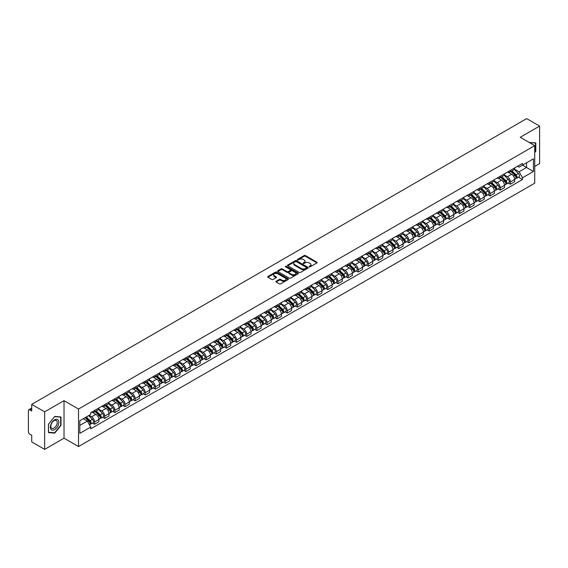 <?xml version="1.0" encoding="UTF-8"?>
<svg xmlns="http://www.w3.org/2000/svg" width="568" height="568" viewBox="0 0 568 568"><rect width="100%" height="100%" fill="white"/><g stroke="black" fill="none" stroke-linecap="round" stroke-linejoin="round"><path stroke-width="0.85" d="M309.24 266.839A0.632 0.362 0 0 0 310.135 266.839L316.916 262.927A0.902 0.518 0 0 0 317.178 262.558A0.902 0.518 0 0 0 316.916 262.189L305.428 255.557A0.902 0.518 0 0 0 304.15 255.557L297.369 259.469A0.632 0.362 0 0 0 298.264 259.988L299.144 259.484A2.89 1.668 0 0 1 303.227 259.484L304.185 260.037A2.89 1.668 0 0 1 305.03 261.216A2.89 1.668 0 0 1 304.185 262.395L303.305 262.899A0.632 0.362 0 0 0 304.2 263.417L305.08 262.906A2.89 1.668 0 0 1 309.162 262.906L310.121 263.46A2.89 1.668 0 0 1 310.966 264.638A2.89 1.668 0 0 1 310.121 265.817L309.24 266.328A0.632 0.362 0 0 0 309.24 266.839L309.24 266.328M276.14 281.274A0.902 0.518 0 0 0 275.878 281.643A0.902 0.518 0 0 0 276.14 282.012L279.364 283.872A0.902 0.518 0 0 0 280.642 283.872L288.168 279.52A0.902 0.518 0 0 0 288.43 279.151A0.902 0.518 0 0 0 288.168 278.789L276.68 272.157A0.902 0.518 0 0 0 275.409 272.157L267.876 276.502A0.902 0.518 0 0 0 267.613 276.872A0.902 0.518 0 0 0 267.876 277.241L271.767 279.484A0.902 0.518 0 0 0 273.045 279.484L276.268 277.624A0.902 0.518 0 0 0 276.531 277.255A0.902 0.518 0 0 0 276.268 276.886L274.337 275.771A2.414 1.392 0 0 1 273.634 274.791A2.414 1.392 0 0 1 275.118 273.499A2.414 1.392 0 0 1 277.752 273.804L285.313 278.171A2.414 1.392 0 0 1 286.016 279.151A2.414 1.392 0 0 1 284.532 280.443A2.414 1.392 0 0 1 281.898 280.138L280.642 279.413A0.902 0.518 0 0 0 279.364 279.413L276.14 281.274L276.14 282.012L279.364 280.159L279.364 279.413M78.519 409.031L64.021 400.66L44.652 411.85L31.716 404.38L526.664 118.62L539.6 126.089L520.231 137.271L534.722 145.642L78.519 409.031L78.519 446.562L534.722 183.173L534.722 145.642M299.208 272.413A0.902 0.518 0 0 0 300.486 272.413L308.012 268.068A0.902 0.518 0 0 0 308.275 267.698A0.902 0.518 0 0 0 308.012 267.329L296.524 260.698A0.902 0.518 0 0 0 295.253 260.698L287.72 265.043A0.902 0.518 0 0 0 287.458 265.412A0.902 0.518 0 0 0 287.72 265.781L299.208 272.413M285.775 266.974A0.632 0.362 0 0 1 286.414 267.066L298.079 273.797L290.56 278.142A0.902 0.518 0 0 1 289.282 278.142L277.802 271.511L277.802 270.773A0.902 0.518 0 0 0 277.532 271.142A0.902 0.518 0 0 0 277.802 271.511M277.802 270.773L281.025 268.912A0.902 0.518 0 0 1 282.296 268.912L286.954 271.603A0.902 0.518 0 0 0 288.232 271.603L290.369 270.368A0.902 0.518 0 0 0 290.631 269.999A0.902 0.518 0 0 0 290.369 269.63L285.519 266.832A0.632 0.362 0 0 1 286.414 266.314L298.094 273.059A0.902 0.518 0 0 1 298.356 273.428A0.902 0.518 0 0 1 298.094 273.797L298.094 273.059M44.652 411.85L44.652 449.38L31.716 441.911L31.716 435.265L29.699 434.101A1.839 1.065 -120 0 1 28.4 431.85L28.4 410.607A1.839 1.065 -120 0 1 28.783 409.769L31.716 408.072M534.722 166.438L539.6 163.619L539.6 126.089M44.652 449.38L64.021 438.191L78.519 446.562M31.716 404.38L31.716 411.019L29.699 409.855A1.839 1.065 -120 0 0 28.783 409.769M510.348 170.414A4.232 2.442 60 0 1 509.475 172.31L513.763 169.839A4.232 2.442 -120 0 0 514.636 167.936M504.256 174.965L507.359 176.754A4.232 2.442 60 0 1 510.348 181.938L514.636 179.46A4.232 2.442 -120 0 0 511.647 174.277L508.58 172.509M514.636 179.46L514.636 181.746L510.348 184.224L508.289 183.038M509.475 172.31A4.232 2.442 60 0 1 507.387 172.125M510.348 181.938L510.348 184.224M500.209 176.272A4.232 2.442 60 0 1 499.329 178.167L503.624 175.689A4.232 2.442 -120 0 0 504.498 173.794M498.15 188.895L500.209 190.081L504.498 187.603L504.498 185.317A4.232 2.442 -120 0 0 501.508 180.134L498.434 178.359M499.329 178.167A4.232 2.442 60 0 1 497.248 177.976M494.117 180.823L497.22 182.612A4.232 2.442 60 0 1 500.209 187.788L500.209 190.081M490.063 182.122A4.232 2.442 60 0 1 489.19 184.025L493.478 181.547A4.232 2.442 -120 0 0 494.359 179.644M488.011 194.746L490.063 195.939L494.359 193.461L494.359 191.167A4.232 2.442 -120 0 0 491.37 185.992L488.295 184.217M489.19 184.025A4.232 2.442 60 0 1 487.11 183.833M483.979 186.68L487.074 188.469A4.232 2.442 60 0 1 490.063 193.645L490.063 195.939M479.925 187.98A4.232 2.442 60 0 1 479.051 189.875L483.34 187.397A4.232 2.442 -120 0 0 484.213 185.502M477.865 200.603L479.925 201.789L484.213 199.311L484.213 197.025A4.232 2.442 -120 0 0 481.224 191.842L478.157 190.074M479.051 189.875A4.232 2.442 60 0 1 476.971 189.684M473.84 192.531L476.935 194.32A4.232 2.442 60 0 1 479.925 199.503L479.925 201.789M469.786 193.83A4.232 2.442 60 0 1 468.905 195.733L473.201 193.255A4.232 2.442 -120 0 0 474.074 191.359M467.727 206.454L469.786 207.647L474.074 205.169L474.074 202.875A4.232 2.442 -120 0 0 471.085 197.699L468.011 195.924M468.905 195.733A4.232 2.442 60 0 1 466.825 195.541M463.694 198.388L466.797 200.177A4.232 2.442 60 0 1 469.786 205.353L469.786 207.647M459.647 199.688A4.232 2.442 60 0 1 458.766 201.583L463.055 199.112A4.232 2.442 -120 0 0 463.935 197.21M457.588 212.311L459.647 213.497L463.935 211.019L463.935 208.733A4.232 2.442 -120 0 0 460.946 203.557L457.872 201.782M458.766 201.583A4.232 2.442 60 0 1 456.686 201.399M453.555 204.239L456.651 206.028A4.232 2.442 60 0 1 459.647 211.211L459.647 213.497M449.501 205.545A4.232 2.442 60 0 1 448.628 207.441L452.916 204.963A4.232 2.442 -120 0 0 453.796 203.067M447.449 218.169L449.501 219.354L453.796 216.877L453.796 214.59A4.232 2.442 -120 0 0 450.8 209.407L447.733 207.632M448.628 207.441A4.232 2.442 60 0 1 446.547 207.249M443.416 210.096L446.512 211.885A4.232 2.442 60 0 1 449.501 217.061L449.501 219.354M439.362 211.395A4.232 2.442 60 0 1 438.489 213.298L442.777 210.82A4.232 2.442 -120 0 0 443.651 208.917M437.303 224.019L439.362 225.212L443.651 222.734L443.651 220.441A4.232 2.442 -120 0 0 440.661 215.265L437.594 213.49M438.489 213.298A4.232 2.442 60 0 1 436.401 213.106M433.27 215.954L436.373 217.743A4.232 2.442 60 0 1 439.362 222.919L439.362 225.212M429.223 217.253A4.232 2.442 60 0 1 428.343 219.149L432.639 216.671A4.232 2.442 -120 0 0 433.512 214.775M427.164 229.877L429.223 231.062L433.512 228.584L433.512 226.298A4.232 2.442 -120 0 0 430.523 221.115L427.448 219.347M428.343 219.149A4.232 2.442 60 0 1 426.263 218.957M423.132 221.804L426.234 223.593A4.232 2.442 60 0 1 429.223 228.776L429.223 231.062M419.077 223.11A4.232 2.442 60 0 1 418.204 225.006L422.493 222.528A4.232 2.442 -120 0 0 423.373 220.632M417.026 235.734L419.077 236.92L423.373 234.442L423.373 232.149A4.232 2.442 -120 0 0 420.384 226.973L417.31 225.198M418.204 225.006A4.232 2.442 60 0 1 416.124 224.814M412.993 227.661L416.088 229.451A4.232 2.442 60 0 1 419.077 234.627L419.077 236.92M408.939 228.961A4.232 2.442 60 0 1 408.065 230.856L412.354 228.386A4.232 2.442 -120 0 0 413.227 226.483M406.88 241.585L408.939 242.77L413.227 240.299L413.227 238.006A4.232 2.442 -120 0 0 410.238 232.83L407.171 231.055M408.065 230.856A4.232 2.442 60 0 1 405.985 230.672M402.854 233.512L405.95 235.301A4.232 2.442 60 0 1 408.939 240.484L408.939 242.77M398.8 234.818A4.232 2.442 60 0 1 397.927 236.714L402.215 234.236A4.232 2.442 -120 0 0 403.088 232.34M396.741 247.442L398.8 248.628L403.088 246.15L403.088 243.864A4.232 2.442 -120 0 0 400.099 238.681L397.025 236.906M397.927 236.714A4.232 2.442 60 0 1 395.839 236.522M392.708 239.369L395.811 241.159A4.232 2.442 60 0 1 398.8 246.342L398.8 248.628M388.661 240.669A4.232 2.442 60 0 1 387.781 242.571L392.076 240.094A4.232 2.442 -120 0 0 392.95 238.191M386.602 253.292L388.661 254.485L392.95 252.007L392.95 249.714A4.232 2.442 -120 0 0 389.96 244.538L386.886 242.763M387.781 242.571A4.232 2.442 60 0 1 385.7 242.38M382.569 245.227L385.665 247.016A4.232 2.442 60 0 1 388.661 252.192L388.661 254.485M378.515 246.526A4.232 2.442 60 0 1 377.642 248.422L381.93 245.944A4.232 2.442 -120 0 0 382.811 244.048M376.463 259.15L378.515 260.336L382.811 257.858L382.811 255.572A4.232 2.442 -120 0 0 379.815 250.389L376.747 248.621M377.642 248.422A4.232 2.442 60 0 1 375.562 248.23M372.43 251.077L375.526 252.866A4.232 2.442 60 0 1 378.515 258.049L378.515 260.336M368.376 252.384A4.232 2.442 60 0 1 367.503 254.279L371.791 251.801A4.232 2.442 -120 0 0 372.665 249.906M366.317 265.007L368.376 266.193L372.665 263.715L372.665 261.429A4.232 2.442 -120 0 0 369.676 256.246L366.608 254.471M367.503 254.279A4.232 2.442 60 0 1 365.416 254.088M362.285 256.935L365.387 258.724A4.232 2.442 60 0 1 368.376 263.9L368.376 266.193M358.238 258.234A4.232 2.442 60 0 1 357.357 260.137L361.653 257.659A4.232 2.442 -120 0 0 362.526 255.756M356.179 270.858L358.238 272.044L362.526 269.573L362.526 267.279A4.232 2.442 -120 0 0 359.537 262.104L356.463 260.329M357.357 260.137A4.232 2.442 60 0 1 355.277 259.945M352.146 262.792L355.248 264.581A4.232 2.442 60 0 1 358.238 269.757L358.238 272.044M348.092 264.092A4.232 2.442 60 0 1 347.218 265.987L351.507 263.509A4.232 2.442 -120 0 0 352.387 261.614M346.04 276.715L348.092 277.901L352.387 275.423L352.387 273.137A4.232 2.442 -120 0 0 349.398 267.954L346.324 266.186M347.218 265.987A4.232 2.442 60 0 1 345.138 265.796M342.007 268.643L345.103 270.432A4.232 2.442 60 0 1 348.092 275.615L348.092 277.901M337.953 269.942A4.232 2.442 60 0 1 337.08 271.845L341.368 269.367A4.232 2.442 -120 0 0 342.241 267.471M335.894 282.566L337.953 283.759L342.241 281.281L342.241 278.987A4.232 2.442 -120 0 0 339.252 273.811L336.185 272.036M337.08 271.845A4.232 2.442 60 0 1 334.999 271.653M331.868 274.5L334.964 276.289A4.232 2.442 60 0 1 337.953 281.465L337.953 283.759M327.814 275.799A4.232 2.442 60 0 1 326.941 277.695L331.229 275.224A4.232 2.442 -120 0 0 332.102 273.322M325.755 288.423L327.814 289.609L332.102 287.131L332.102 284.845A4.232 2.442 -120 0 0 329.113 279.662L326.046 277.894M326.941 277.695A4.232 2.442 60 0 1 324.853 277.511M321.722 280.351L324.825 282.14A4.232 2.442 60 0 1 327.814 287.323L327.814 289.609M317.675 281.657A4.232 2.442 60 0 1 316.795 283.553L321.09 281.075A4.232 2.442 -120 0 0 321.964 279.179M315.616 294.281L317.675 295.466L321.964 292.989L321.964 290.702A4.232 2.442 -120 0 0 318.975 285.519L315.9 283.744M316.795 283.553A4.232 2.442 60 0 1 314.715 283.361M311.584 286.208L314.679 287.997A4.232 2.442 60 0 1 317.675 293.173L317.675 295.466M307.529 287.507A4.232 2.442 60 0 1 306.656 289.41L310.944 286.932A4.232 2.442 -120 0 0 311.825 285.029M305.477 300.131L307.529 301.317L311.825 298.846L311.825 296.553A4.232 2.442 -120 0 0 308.829 291.377L305.761 289.602M306.656 289.41A4.232 2.442 60 0 1 304.576 289.219M301.445 292.066L304.54 293.855A4.232 2.442 60 0 1 307.529 299.031L307.529 301.317M297.391 293.365A4.232 2.442 60 0 1 296.517 295.261L300.806 292.783A4.232 2.442 -120 0 0 301.679 290.887M295.332 305.989L297.391 307.174L301.679 304.696L301.679 302.41A4.232 2.442 -120 0 0 298.69 297.227L295.623 295.459M296.517 295.261A4.232 2.442 60 0 1 294.43 295.069M291.299 297.916L294.401 299.705A4.232 2.442 60 0 1 297.391 304.888L297.391 307.174M287.252 299.215A4.232 2.442 60 0 1 286.371 301.118L290.667 298.64A4.232 2.442 -120 0 0 291.54 296.744M285.193 311.839L287.252 313.032L291.54 310.554L291.54 308.261A4.232 2.442 -120 0 0 288.551 303.085L285.477 301.31M286.371 301.118A4.232 2.442 60 0 1 284.291 300.926M281.16 303.774L284.263 305.563A4.232 2.442 60 0 1 287.252 310.739L287.252 313.032M277.106 305.073A4.232 2.442 60 0 1 276.233 306.969L280.521 304.498A4.232 2.442 -120 0 0 281.401 302.595M275.054 317.697L277.113 318.882L281.401 316.404L281.401 314.118A4.232 2.442 -120 0 0 278.412 308.942L275.338 307.167M276.233 306.969A4.232 2.442 60 0 1 274.152 306.784M271.021 309.624L274.117 311.413A4.232 2.442 60 0 1 277.113 316.596L277.113 318.882M266.967 310.93A4.232 2.442 60 0 1 266.094 312.826L270.382 310.348A4.232 2.442 -120 0 0 271.255 308.452M264.908 323.554L266.967 324.74L271.255 322.262L271.255 319.976A4.232 2.442 -120 0 0 268.266 314.793L265.199 313.018M266.094 312.826A4.232 2.442 60 0 1 264.014 312.634M260.882 315.481L263.978 317.271A4.232 2.442 60 0 1 266.967 322.446L266.967 324.74M256.828 316.781A4.232 2.442 60 0 1 255.955 318.683L260.243 316.206A4.232 2.442 -120 0 0 261.117 314.303M254.769 329.404L256.828 330.597L261.117 328.119L261.117 325.826A4.232 2.442 -120 0 0 258.128 320.65L255.06 318.875M255.955 318.683A4.232 2.442 60 0 1 253.868 318.492M250.736 321.339L253.839 323.128A4.232 2.442 60 0 1 256.828 328.304L256.828 330.597M246.689 322.638A4.232 2.442 60 0 1 245.809 324.534L250.105 322.056A4.232 2.442 -120 0 0 250.978 320.16M244.63 335.262L246.689 336.448L250.978 333.97L250.978 331.684A4.232 2.442 -120 0 0 247.989 326.501L244.914 324.733M245.809 324.534A4.232 2.442 60 0 1 243.729 324.342M240.598 327.189L243.693 328.978A4.232 2.442 60 0 1 246.689 334.161L246.689 336.448M236.544 328.496A4.232 2.442 60 0 1 235.67 330.391L239.959 327.913A4.232 2.442 -120 0 0 240.839 326.018M234.492 341.112L236.544 342.305L240.839 339.827L240.839 337.534A4.232 2.442 -120 0 0 237.843 332.358L234.776 330.583M235.67 330.391A4.232 2.442 60 0 1 233.59 330.2M230.459 333.047L233.554 334.836A4.232 2.442 60 0 1 236.544 340.012L236.544 342.305M226.405 334.346A4.232 2.442 60 0 1 225.531 336.242L229.82 333.771A4.232 2.442 -120 0 0 230.693 331.868M224.346 346.97L226.405 348.156L230.693 345.678L230.693 343.391A4.232 2.442 -120 0 0 227.704 338.216L224.637 336.441M225.531 336.242A4.232 2.442 60 0 1 223.451 336.057M220.32 338.897L223.416 340.686A4.232 2.442 60 0 1 226.405 345.869L226.405 348.156M216.266 340.204A4.232 2.442 60 0 1 215.386 342.099L219.681 339.621A4.232 2.442 -120 0 0 220.554 337.726M214.207 352.827L216.266 354.013L220.554 351.535L220.554 349.249A4.232 2.442 -120 0 0 217.565 344.066L214.491 342.291M215.386 342.099A4.232 2.442 60 0 1 213.305 341.908M210.174 344.755L213.277 346.544A4.232 2.442 60 0 1 216.266 351.727L216.266 354.013M206.127 346.054A4.232 2.442 60 0 1 205.247 347.957L209.535 345.479A4.232 2.442 -120 0 0 210.416 343.576M204.068 358.678L206.127 359.871L210.416 357.393L210.416 355.099A4.232 2.442 -120 0 0 207.426 349.923L204.352 348.149M205.247 347.957A4.232 2.442 60 0 1 203.166 347.765M200.035 350.612L203.131 352.401A4.232 2.442 60 0 1 206.127 357.577L206.127 359.871M195.981 351.911A4.232 2.442 60 0 1 195.108 353.807L199.396 351.329A4.232 2.442 -120 0 0 200.277 349.434M193.929 364.535L195.981 365.721L200.277 363.243L200.277 360.957A4.232 2.442 -120 0 0 197.281 355.774L194.213 354.006M195.108 353.807A4.232 2.442 60 0 1 193.028 353.615M189.897 356.463L192.992 358.252A4.232 2.442 60 0 1 195.981 363.435L195.981 365.721M185.843 357.769A4.232 2.442 60 0 1 184.969 359.665L189.258 357.187A4.232 2.442 -120 0 0 190.131 355.291M183.784 370.393L185.843 371.579L190.131 369.101L190.131 366.807A4.232 2.442 -120 0 0 187.142 361.631L184.075 359.856M184.969 359.665A4.232 2.442 60 0 1 182.882 359.473M179.751 362.32L182.853 364.109A4.232 2.442 60 0 1 185.843 369.285L185.843 371.579M175.704 363.619A4.232 2.442 60 0 1 174.823 365.522L179.119 363.044A4.232 2.442 -120 0 0 179.992 361.141M173.645 376.243L175.704 377.429L179.992 374.958L179.992 372.665A4.232 2.442 -120 0 0 177.003 367.489L173.929 365.714M174.823 365.522A4.232 2.442 60 0 1 172.743 365.33M169.612 368.178L172.715 369.967A4.232 2.442 60 0 1 175.704 375.143L175.704 377.429M165.558 369.477A4.232 2.442 60 0 1 164.684 371.373L168.973 368.895A4.232 2.442 -120 0 0 169.853 366.999M163.506 382.101L165.558 383.286L169.853 380.808L169.853 378.522A4.232 2.442 -120 0 0 166.864 373.339L163.79 371.571M164.684 371.373A4.232 2.442 60 0 1 162.604 371.181M159.473 374.028L162.569 375.817A4.232 2.442 60 0 1 165.558 381L165.558 383.286M155.419 375.327A4.232 2.442 60 0 1 154.546 377.23L158.834 374.752A4.232 2.442 -120 0 0 159.707 372.856M153.36 387.951L155.419 389.144L159.707 386.666L159.707 384.373A4.232 2.442 -120 0 0 156.718 379.197L153.651 377.422M154.546 377.23A4.232 2.442 60 0 1 152.465 377.038M149.334 379.885L152.43 381.675A4.232 2.442 60 0 1 155.419 386.851L155.419 389.144M145.28 381.185A4.232 2.442 60 0 1 144.4 383.08L148.695 380.603A4.232 2.442 -120 0 0 149.569 378.707M143.221 393.809L145.28 394.994L149.569 392.516L149.569 390.23A4.232 2.442 -120 0 0 146.579 385.047L143.505 383.279M144.4 383.08A4.232 2.442 60 0 1 142.319 382.889M139.188 385.736L142.291 387.525A4.232 2.442 60 0 1 145.28 392.708L145.28 394.994M135.141 387.042A4.232 2.442 60 0 1 134.261 388.938L138.549 386.46A4.232 2.442 -120 0 0 139.43 384.564M133.082 399.666L135.141 400.852L139.43 398.374L139.43 396.088A4.232 2.442 -120 0 0 136.441 390.905L133.366 389.13M134.261 388.938A4.232 2.442 60 0 1 132.181 388.746M129.05 391.593L132.145 393.383A4.232 2.442 60 0 1 135.141 398.558L135.141 400.852M124.996 392.893A4.232 2.442 60 0 1 124.122 394.795L128.411 392.318A4.232 2.442 -120 0 0 129.291 390.415M122.944 405.516L124.996 406.702L129.291 404.231L129.291 401.938A4.232 2.442 -120 0 0 126.295 396.762L123.228 394.987M124.122 394.795A4.232 2.442 60 0 1 122.042 394.604M118.911 397.451L122.006 399.24A4.232 2.442 60 0 1 124.996 404.416L124.996 406.702M114.857 398.75A4.232 2.442 60 0 1 113.983 400.646L118.272 398.168A4.232 2.442 -120 0 0 119.145 396.272M112.798 411.374L114.857 412.56L119.145 410.082L119.145 407.796A4.232 2.442 -120 0 0 116.156 402.613L113.089 400.845M113.983 400.646A4.232 2.442 60 0 1 111.896 400.454M108.765 403.301L111.868 405.09A4.232 2.442 60 0 1 114.857 410.274L114.857 412.56M104.718 404.601A4.232 2.442 60 0 1 103.837 406.503L108.133 404.025A4.232 2.442 -120 0 0 109.006 402.13M102.659 417.224L104.718 418.417L109.006 415.939L109.006 413.646A4.232 2.442 -120 0 0 106.017 408.47L102.943 406.695M103.837 406.503A4.232 2.442 60 0 1 101.757 406.312M98.626 409.159L101.729 410.948A4.232 2.442 60 0 1 104.718 416.124L104.718 418.417M94.572 410.458A4.232 2.442 60 0 1 93.699 412.354L97.987 409.883A4.232 2.442 -120 0 0 98.867 407.98M92.52 423.082L94.572 424.268L98.867 421.79L98.867 419.503A4.232 2.442 -120 0 0 95.878 414.328L92.804 412.553M93.699 412.354A4.232 2.442 60 0 1 91.618 412.169M89.112 415.378L91.583 416.798A4.232 2.442 60 0 1 94.572 421.981L94.572 424.268M517.533 166.268L519.06 167.148L533.423 158.855L526.536 162.831L526.536 167.489L519.06 171.806L514.402 169.115M79.818 425.396L87.294 421.08L90.738 427.044L79.818 433.356L79.818 420.739L90.738 414.434L90.738 412.673L522.503 163.399L522.503 165.16L533.423 171.465L522.503 177.77L519.06 171.806M533.423 158.855L533.423 171.465M90.738 427.044L90.738 428.812L522.503 179.538L522.503 177.77M534.722 152.565L535.794 151.237L535.794 142.873L529.34 142.54L535.475 143.037L535.475 151.145L534.722 152.068M64.021 400.66L64.021 438.191M48.457 432.596L54.727 433.157L61.003 425.354L61.003 416.99L54.727 416.429L48.457 424.232L48.457 432.596M87.294 421.08L83.262 418.751M518.435 177.18L522.503 179.538M54.066 432.773L54.727 433.157M309.496 266.932L310.121 266.57A2.89 1.668 0 0 0 310.966 265.391L310.966 264.638M305.03 261.216L305.03 261.962A2.89 1.668 0 0 1 304.185 263.14L303.56 263.502M316.901 262.934L305.428 256.31A0.902 0.518 0 0 0 304.15 256.31L297.625 260.08M308.012 267.329L308.012 268.068L296.524 261.45A0.902 0.518 0 0 0 295.253 261.45L287.735 265.788L287.72 265.043M306.415 267.954A0.632 0.362 0 0 0 306.415 267.436L296.333 261.621A0.632 0.362 0 0 0 295.445 261.621L294.515 262.153A2.89 1.668 0 0 0 293.67 263.332A2.89 1.668 0 0 0 294.515 264.51L301.409 268.486A2.89 1.668 0 0 0 305.492 268.486L306.415 267.954L306.415 268.707A0.632 0.362 0 0 0 306.415 268.188M293.67 263.332L293.67 264.084A2.89 1.668 0 0 0 294.515 265.263L294.515 264.51M306.415 268.707L305.492 269.239A2.89 1.668 0 0 1 301.409 269.239L294.515 265.263M277.809 271.518L281.025 269.665L281.025 268.912M290.631 269.999L290.631 270.751A0.902 0.518 0 0 1 290.369 271.121L288.232 272.356A0.902 0.518 0 0 1 286.954 272.356L282.296 269.665A0.902 0.518 0 0 0 281.025 269.665M291.789 274.394A2.414 1.392 0 0 0 294.423 274.692A2.414 1.392 0 0 0 295.907 273.407A2.414 1.392 0 0 0 295.204 272.42L292.541 270.886A0.902 0.518 0 0 0 291.263 270.886L289.126 272.115A0.902 0.518 0 0 0 288.863 272.484A0.902 0.518 0 0 0 289.126 272.853L291.789 274.394L291.789 275.146A2.414 1.392 0 0 0 294.423 275.445A2.414 1.392 0 0 0 295.907 274.159L295.907 273.407M288.863 272.484L288.863 273.236A0.902 0.518 0 0 0 289.126 273.606L289.126 272.853M291.789 275.146L289.126 273.606M286.016 279.151L286.016 279.903A2.414 1.392 0 0 1 284.532 281.188A2.414 1.392 0 0 1 281.898 280.89L280.642 280.159A0.902 0.518 0 0 0 279.364 280.159M273.634 274.791L273.634 275.537A2.414 1.392 0 0 0 274.337 276.524L274.337 275.771M276.254 277.631L274.337 276.524M288.168 278.789L288.168 279.52L276.68 272.903A0.902 0.518 0 0 0 275.409 272.903L267.89 277.248L267.876 276.502M510.895 171.493L514.885 175.434A2.3 1.328 60 0 1 515.495 178.877L514.636 179.374M511.69 172.281L513.387 173.254M511.335 171.238L515.708 175.555A1.101 0.639 60 0 1 516 177.209A1.101 0.639 60 0 1 515.9 177.244M511.995 170.854L515.992 174.795A2.3 1.328 60 0 1 516.603 178.238A2.3 1.328 60 0 1 515.907 178.316M514.232 169.399L518.335 173.446A2.3 1.328 60 0 1 518.939 176.889L516.603 178.238M500.756 177.344L504.746 181.291A2.3 1.328 60 0 1 505.357 184.735L504.498 185.232M501.551 178.132L503.241 179.112M501.196 177.088L505.57 181.405A1.101 0.639 60 0 1 505.861 183.059A1.101 0.639 60 0 1 505.761 183.102M501.856 176.712L505.854 180.652A2.3 1.328 60 0 1 506.457 184.096A2.3 1.328 60 0 1 505.761 184.167M504.093 175.256L508.19 179.296A2.3 1.328 60 0 1 508.8 182.747L506.457 184.096M490.61 183.201L494.607 187.142A2.3 1.328 60 0 1 495.211 190.585L494.359 191.082M491.405 183.989L493.102 184.962M491.057 182.946L495.431 187.262A1.101 0.639 60 0 1 495.722 188.917A1.101 0.639 60 0 1 495.623 188.952M491.718 182.562L495.715 186.503A2.3 1.328 60 0 1 496.318 189.953A2.3 1.328 60 0 1 495.623 190.024M493.954 181.107L498.051 185.154A2.3 1.328 60 0 1 498.661 188.597L496.318 189.953M535.07 142.802L535.475 143.037M58.255 420.171A5.978 3.451 120 0 0 52.483 421.712A5.978 3.451 120 0 0 50.935 429.273A5.978 3.451 120 0 0 56.708 427.725A5.978 3.451 120 0 0 58.255 420.171M56.772 420.931A4.523 2.613 120 0 0 56.267 420.462A4.523 2.613 120 0 0 52.057 422.571A4.523 2.613 120 0 0 51.234 427.825A4.523 2.613 120 0 0 51.745 428.293A4.523 2.613 120 0 0 55.955 426.185A4.523 2.613 120 0 0 56.772 420.931M54.599 432.823L48.521 432.284L48.521 424.175L54.599 416.614L60.677 417.16L60.677 425.262L54.599 432.823M60.272 416.926L60.677 417.16M480.471 189.059L484.469 192.999A2.3 1.328 60 0 1 485.072 196.443L484.213 196.94M481.266 189.84L482.963 190.82M480.911 188.803L485.292 193.113A1.101 0.639 60 0 1 485.583 194.767A1.101 0.639 60 0 1 485.477 194.81M481.579 188.42L485.569 192.36A2.3 1.328 60 0 1 486.18 195.804A2.3 1.328 60 0 1 485.484 195.882M483.808 186.964L487.912 191.011A2.3 1.328 60 0 1 488.515 194.455L486.18 195.804M470.332 194.909L474.323 198.85A2.3 1.328 60 0 1 474.933 202.3L474.074 202.79M471.128 195.697L472.817 196.677M470.773 194.654L475.146 198.97A1.101 0.639 60 0 1 475.437 200.625A1.101 0.639 60 0 1 475.338 200.667M471.433 194.27L475.43 198.211A2.3 1.328 60 0 1 476.034 201.661A2.3 1.328 60 0 1 475.345 201.732M473.669 192.822L477.773 196.862A2.3 1.328 60 0 1 478.377 200.305L476.034 201.661M460.186 200.767L464.184 204.707A2.3 1.328 60 0 1 464.787 208.151L463.935 208.648M460.989 201.555L462.679 202.528M460.634 200.511L465.007 204.828A1.101 0.639 60 0 1 465.298 206.482A1.101 0.639 60 0 1 465.199 206.518M461.294 200.128L465.291 204.068A2.3 1.328 60 0 1 465.895 207.512A2.3 1.328 60 0 1 465.199 207.59M463.531 198.672L467.627 202.719A2.3 1.328 60 0 1 468.238 206.163L465.895 207.512M450.048 206.617L454.045 210.565A2.3 1.328 60 0 1 454.649 214.008L453.789 214.505M450.843 207.405L452.54 208.385M450.495 206.361L454.869 210.678A1.101 0.639 60 0 1 455.16 212.333A1.101 0.639 60 0 1 455.06 212.375M451.155 205.985L455.145 209.926A2.3 1.328 60 0 1 455.756 213.369A2.3 1.328 60 0 1 455.06 213.44M453.392 204.53L457.488 208.57A2.3 1.328 60 0 1 458.092 212.02L455.756 213.369M439.909 212.475L443.906 216.415A2.3 1.328 60 0 1 444.51 219.859L443.651 220.356M440.704 213.263L442.401 214.235M440.349 212.219L444.723 216.536A1.101 0.639 60 0 1 445.014 218.19A1.101 0.639 60 0 1 444.914 218.226M441.016 211.836L445.007 215.776A2.3 1.328 60 0 1 445.617 219.227A2.3 1.328 60 0 1 444.921 219.298M443.246 210.38L447.35 214.427A2.3 1.328 60 0 1 447.953 217.871L445.617 219.227M429.77 218.332L433.76 222.273A2.3 1.328 60 0 1 434.371 225.716L433.512 226.213M430.565 219.113L432.255 220.093M430.21 218.076L434.584 222.393A1.101 0.639 60 0 1 434.875 224.041A1.101 0.639 60 0 1 434.776 224.083M430.871 217.693L434.868 221.634A2.3 1.328 60 0 1 435.471 225.077A2.3 1.328 60 0 1 434.783 225.155M433.107 216.238L437.204 220.285A2.3 1.328 60 0 1 437.814 223.728L435.471 225.077M419.624 224.182L423.621 228.123A2.3 1.328 60 0 1 424.225 231.574L423.373 232.064M420.426 224.971L422.116 225.95M420.071 223.927L424.445 228.244A1.101 0.639 60 0 1 424.736 229.898A1.101 0.639 60 0 1 424.637 229.941M420.732 223.543L424.729 227.491A2.3 1.328 60 0 1 425.333 230.935A2.3 1.328 60 0 1 424.637 231.006M422.968 222.095L427.065 226.135A2.3 1.328 60 0 1 427.676 229.586L425.333 230.935M409.485 230.04L413.483 233.981A2.3 1.328 60 0 1 414.086 237.424L413.227 237.921M410.281 230.828L411.977 231.801M409.926 229.784L414.306 234.101A1.101 0.639 60 0 1 414.597 235.755A1.101 0.639 60 0 1 414.491 235.791M410.593 229.401L414.583 233.341A2.3 1.328 60 0 1 415.194 236.785A2.3 1.328 60 0 1 414.498 236.863M412.829 227.946L416.926 231.992A2.3 1.328 60 0 1 417.53 235.436L415.194 236.785M399.347 235.897L403.337 239.838A2.3 1.328 60 0 1 403.947 243.281L403.088 243.779M400.142 236.679L401.832 237.658M399.787 235.635L404.16 239.952A1.101 0.639 60 0 1 404.451 241.606A1.101 0.639 60 0 1 404.352 241.649M400.447 235.258L404.444 239.199A2.3 1.328 60 0 1 405.048 242.642A2.3 1.328 60 0 1 404.359 242.714M402.684 233.803L406.787 237.843A2.3 1.328 60 0 1 407.391 241.293L405.048 242.642M389.201 241.748L393.198 245.688A2.3 1.328 60 0 1 393.809 249.139L392.95 249.629M390.003 242.536L391.693 243.516M389.648 241.492L394.022 245.809A1.101 0.639 60 0 1 394.313 247.463A1.101 0.639 60 0 1 394.213 247.506M390.308 241.109L394.306 245.049A2.3 1.328 60 0 1 394.909 248.5A2.3 1.328 60 0 1 394.213 248.571M392.545 239.653L396.641 243.7A2.3 1.328 60 0 1 397.252 247.144L394.909 248.5M379.062 247.605L383.059 251.546A2.3 1.328 60 0 1 383.663 254.989L382.804 255.486M379.857 248.386L381.554 249.366M379.509 247.35L383.883 251.667A1.101 0.639 60 0 1 384.174 253.321A1.101 0.639 60 0 1 384.075 253.356M380.17 246.966L384.16 250.907A2.3 1.328 60 0 1 384.77 254.35A2.3 1.328 60 0 1 384.075 254.429M382.406 245.511L386.503 249.558A2.3 1.328 60 0 1 387.106 253.001L384.77 254.35M368.923 253.456L372.92 257.396A2.3 1.328 60 0 1 373.524 260.847L372.665 261.337M369.718 254.244L371.415 255.224M369.363 253.2L373.737 257.517A1.101 0.639 60 0 1 374.028 259.171A1.101 0.639 60 0 1 373.929 259.214M370.031 252.817L374.021 256.764A2.3 1.328 60 0 1 374.631 260.208A2.3 1.328 60 0 1 373.936 260.279M372.26 251.368L376.364 255.408A2.3 1.328 60 0 1 376.967 258.859L374.631 260.208M358.784 259.313L362.774 263.254A2.3 1.328 60 0 1 363.385 266.697L362.526 267.194M359.579 260.101L361.269 261.074M359.224 259.058L363.598 263.374A1.101 0.639 60 0 1 363.889 265.029A1.101 0.639 60 0 1 363.79 265.064M359.885 258.674L363.882 262.615A2.3 1.328 60 0 1 364.486 266.058A2.3 1.328 60 0 1 363.797 266.136M362.121 257.219L366.225 261.266A2.3 1.328 60 0 1 366.829 264.709L364.486 266.058M348.638 265.171L352.636 269.111A2.3 1.328 60 0 1 353.239 272.555L352.387 273.052M349.441 265.952L351.13 266.932M349.086 264.915L353.459 269.225A1.101 0.639 60 0 1 353.75 270.879A1.101 0.639 60 0 1 353.651 270.922M349.746 264.532L353.743 268.472A2.3 1.328 60 0 1 354.347 271.916A2.3 1.328 60 0 1 353.651 271.994M351.982 263.076L356.079 267.123A2.3 1.328 60 0 1 356.69 270.567L354.347 271.916M338.5 271.021L342.497 274.962A2.3 1.328 60 0 1 343.1 278.412L342.241 278.902M339.295 271.809L340.992 272.789M338.94 270.766L343.32 275.082A1.101 0.639 60 0 1 343.612 276.737A1.101 0.639 60 0 1 343.505 276.779M339.607 270.382L343.597 274.323A2.3 1.328 60 0 1 344.208 277.773A2.3 1.328 60 0 1 343.512 277.844M341.844 268.927L345.94 272.974A2.3 1.328 60 0 1 346.544 276.417L344.208 277.773M328.361 276.879L332.351 280.819A2.3 1.328 60 0 1 332.962 284.263L332.102 284.76M329.156 277.66L330.853 278.639M328.801 276.623L333.175 280.94A1.101 0.639 60 0 1 333.466 282.594A1.101 0.639 60 0 1 333.366 282.63M329.461 276.24L333.459 280.18A2.3 1.328 60 0 1 334.062 283.624A2.3 1.328 60 0 1 333.373 283.702M331.698 274.784L335.802 278.831A2.3 1.328 60 0 1 336.405 282.275L334.062 283.624M318.215 282.729L322.212 286.67A2.3 1.328 60 0 1 322.823 290.12L321.964 290.617M319.017 283.517L320.707 284.497M318.662 282.474L323.036 286.79A1.101 0.639 60 0 1 323.327 288.445A1.101 0.639 60 0 1 323.227 288.487M319.322 282.097L323.32 286.038A2.3 1.328 60 0 1 323.923 289.481A2.3 1.328 60 0 1 323.227 289.552M321.559 280.642L325.656 284.682A2.3 1.328 60 0 1 326.266 288.132L323.923 289.481M308.076 288.587L312.073 292.527A2.3 1.328 60 0 1 312.677 295.971L311.818 296.468M308.871 289.375L310.568 290.347M308.523 288.331L312.897 292.648A1.101 0.639 60 0 1 313.188 294.302A1.101 0.639 60 0 1 313.089 294.338M309.184 287.948L313.181 291.888A2.3 1.328 60 0 1 313.784 295.339A2.3 1.328 60 0 1 313.089 295.41M311.42 286.492L315.517 290.539A2.3 1.328 60 0 1 316.127 293.983L313.784 295.339M297.937 294.444L301.935 298.385A2.3 1.328 60 0 1 302.538 301.828L301.679 302.325M298.732 295.225L300.429 296.205M298.377 294.188L302.751 298.498A1.101 0.639 60 0 1 303.042 300.152A1.101 0.639 60 0 1 302.943 300.195M299.045 293.805L303.035 297.746A2.3 1.328 60 0 1 303.646 301.189A2.3 1.328 60 0 1 302.95 301.267M301.274 292.35L305.378 296.397A2.3 1.328 60 0 1 305.982 299.84L303.646 301.189M287.798 300.294L291.789 304.235A2.3 1.328 60 0 1 292.399 307.686L291.54 308.175M288.594 301.083L290.284 302.062M288.239 300.039L292.612 304.356A1.101 0.639 60 0 1 292.903 306.01A1.101 0.639 60 0 1 292.804 306.053M288.899 299.656L292.896 303.596A2.3 1.328 60 0 1 293.5 307.047A2.3 1.328 60 0 1 292.811 307.118M291.135 298.207L295.239 302.247A2.3 1.328 60 0 1 295.843 305.69L293.5 307.047M277.653 306.152L281.65 310.092A2.3 1.328 60 0 1 282.253 313.536L281.401 314.033M278.455 306.94L280.145 307.913M278.1 305.896L282.474 310.213A1.101 0.639 60 0 1 282.765 311.868A1.101 0.639 60 0 1 282.665 311.903M278.76 305.513L282.757 309.454A2.3 1.328 60 0 1 283.361 312.897A2.3 1.328 60 0 1 282.665 312.975M280.997 304.058L285.093 308.104A2.3 1.328 60 0 1 285.704 311.548L283.361 312.897M267.514 312.002L271.511 315.95A2.3 1.328 60 0 1 272.115 319.394L271.255 319.89M268.309 312.791L270.006 313.77M267.954 311.747L272.335 316.064A1.101 0.639 60 0 1 272.626 317.718A1.101 0.639 60 0 1 272.519 317.76M268.621 311.37L272.612 315.311A2.3 1.328 60 0 1 273.222 318.754A2.3 1.328 60 0 1 272.526 318.825M270.858 309.915L274.955 313.955A2.3 1.328 60 0 1 275.558 317.406L273.222 318.754M257.375 317.86L261.365 321.8A2.3 1.328 60 0 1 261.976 325.244L261.117 325.741M258.17 318.648L259.867 319.621M257.815 317.604L262.189 321.921A1.101 0.639 60 0 1 262.48 323.575A1.101 0.639 60 0 1 262.38 323.611M258.476 317.221L262.473 321.161A2.3 1.328 60 0 1 263.083 324.612A2.3 1.328 60 0 1 262.388 324.683M260.712 315.765L264.816 319.812A2.3 1.328 60 0 1 265.419 323.256L263.083 324.612M247.236 323.717L251.226 327.658A2.3 1.328 60 0 1 251.837 331.101L250.978 331.598M248.031 324.498L249.721 325.478M247.676 323.462L252.05 327.771A1.101 0.639 60 0 1 252.341 329.426A1.101 0.639 60 0 1 252.242 329.468M248.337 323.078L252.334 327.019A2.3 1.328 60 0 1 252.938 330.462A2.3 1.328 60 0 1 252.242 330.541M250.573 321.623L254.67 325.67A2.3 1.328 60 0 1 255.28 329.113L252.938 330.462M237.09 329.568L241.088 333.508A2.3 1.328 60 0 1 241.691 336.959L240.839 337.449M237.886 330.356L239.582 331.336M237.538 329.312L241.911 333.629A1.101 0.639 60 0 1 242.202 335.283A1.101 0.639 60 0 1 242.103 335.326M238.198 328.929L242.195 332.876A2.3 1.328 60 0 1 242.799 336.32A2.3 1.328 60 0 1 242.103 336.391M240.434 327.48L244.531 331.52A2.3 1.328 60 0 1 245.142 334.971L242.799 336.32M226.951 335.425L230.949 339.366A2.3 1.328 60 0 1 231.552 342.809L230.693 343.306M227.747 336.213L229.444 337.186M227.392 335.17L231.772 339.486A1.101 0.639 60 0 1 232.064 341.141A1.101 0.639 60 0 1 231.957 341.176M228.059 334.786L232.049 338.727A2.3 1.328 60 0 1 232.66 342.17A2.3 1.328 60 0 1 231.964 342.248M230.288 333.331L234.392 337.378A2.3 1.328 60 0 1 234.996 340.821L232.66 342.17M216.813 341.276L220.803 345.223A2.3 1.328 60 0 1 221.413 348.667L220.554 349.164M217.608 342.064L219.298 343.044M217.253 341.02L221.626 345.337A1.101 0.639 60 0 1 221.918 346.991A1.101 0.639 60 0 1 221.818 347.034M217.913 340.644L221.91 344.584A2.3 1.328 60 0 1 222.514 348.028A2.3 1.328 60 0 1 221.825 348.099M220.15 339.188L224.254 343.228A2.3 1.328 60 0 1 224.857 346.679L222.514 348.028M206.667 347.133L210.664 351.074A2.3 1.328 60 0 1 211.268 354.524L210.416 355.014M207.469 347.921L209.159 348.901M207.114 346.878L211.488 351.194A1.101 0.639 60 0 1 211.779 352.849A1.101 0.639 60 0 1 211.679 352.891M207.774 346.494L211.772 350.435A2.3 1.328 60 0 1 212.375 353.885A2.3 1.328 60 0 1 211.679 353.956M210.011 345.039L214.108 349.086A2.3 1.328 60 0 1 214.718 352.529L212.375 353.885M196.528 352.991L200.525 356.931A2.3 1.328 60 0 1 201.129 360.375L200.27 360.872M197.323 353.772L199.02 354.751M196.975 352.735L201.349 357.052A1.101 0.639 60 0 1 201.64 358.699A1.101 0.639 60 0 1 201.534 358.742M197.636 352.352L201.626 356.292A2.3 1.328 60 0 1 202.236 359.736A2.3 1.328 60 0 1 201.541 359.814M199.872 350.896L203.969 354.943A2.3 1.328 60 0 1 204.572 358.387L202.236 359.736M186.389 358.841L190.386 362.782A2.3 1.328 60 0 1 190.99 366.232L190.131 366.722M187.184 359.629L188.881 360.609M186.829 358.585L191.203 362.902A1.101 0.639 60 0 1 191.494 364.557A1.101 0.639 60 0 1 191.395 364.599M187.49 358.202L191.487 362.15A2.3 1.328 60 0 1 192.098 365.593A2.3 1.328 60 0 1 191.402 365.664M189.726 356.754L193.83 360.794A2.3 1.328 60 0 1 194.434 364.244L192.098 365.593M176.25 364.699L180.241 368.639A2.3 1.328 60 0 1 180.851 372.083L179.992 372.58M177.046 365.487L178.735 366.459M176.691 364.443L181.064 368.76A1.101 0.639 60 0 1 181.355 370.414A1.101 0.639 60 0 1 181.256 370.45M177.351 364.06L181.348 368A2.3 1.328 60 0 1 181.952 371.444A2.3 1.328 60 0 1 181.263 371.522M179.587 362.604L183.684 366.651A2.3 1.328 60 0 1 184.295 370.095L181.952 371.444M166.104 370.556L170.102 374.497A2.3 1.328 60 0 1 170.705 377.94L169.853 378.437M166.9 371.337L168.597 372.317M166.552 370.3L170.925 374.61A1.101 0.639 60 0 1 171.216 376.264A1.101 0.639 60 0 1 171.117 376.307M167.212 369.917L171.209 373.858A2.3 1.328 60 0 1 171.813 377.301A2.3 1.328 60 0 1 171.117 377.372M169.449 368.462L173.545 372.501A2.3 1.328 60 0 1 174.156 375.952L171.813 377.301M155.966 376.406L159.963 380.347A2.3 1.328 60 0 1 160.566 383.798L159.707 384.287M156.761 377.195L158.458 378.174M156.406 376.151L160.787 380.468A1.101 0.639 60 0 1 161.078 382.122A1.101 0.639 60 0 1 160.971 382.165M157.073 375.767L161.063 379.708A2.3 1.328 60 0 1 161.674 383.159A2.3 1.328 60 0 1 160.978 383.23M159.31 374.312L163.406 378.359A2.3 1.328 60 0 1 164.01 381.803L161.674 383.159M145.827 382.264L149.817 386.204A2.3 1.328 60 0 1 150.428 389.648L149.569 390.145M146.622 383.045L148.312 384.025M146.267 382.008L150.641 386.325A1.101 0.639 60 0 1 150.932 387.98A1.101 0.639 60 0 1 150.832 388.015M146.927 381.625L150.925 385.565A2.3 1.328 60 0 1 151.528 389.009A2.3 1.328 60 0 1 150.839 389.087M149.164 380.17L153.268 384.216A2.3 1.328 60 0 1 153.871 387.66L151.528 389.009M135.681 388.114L139.678 392.055A2.3 1.328 60 0 1 140.282 395.505L139.43 396.002M136.483 388.902L138.173 389.882M136.128 387.859L140.502 392.176A1.101 0.639 60 0 1 140.793 393.83A1.101 0.639 60 0 1 140.694 393.873M136.789 387.482L140.786 391.423A2.3 1.328 60 0 1 141.389 394.866A2.3 1.328 60 0 1 140.694 394.938M139.025 386.027L143.122 390.067A2.3 1.328 60 0 1 143.732 393.517L141.389 394.866M125.542 393.972L129.539 397.912A2.3 1.328 60 0 1 130.143 401.356L129.284 401.853M126.337 394.76L128.034 395.733M125.989 393.716L130.363 398.033A1.101 0.639 60 0 1 130.654 399.687A1.101 0.639 60 0 1 130.555 399.723M126.65 393.333L130.64 397.273A2.3 1.328 60 0 1 131.251 400.724A2.3 1.328 60 0 1 130.555 400.795M128.886 391.877L132.983 395.924A2.3 1.328 60 0 1 133.587 399.368L131.251 400.724M115.403 399.829L119.401 403.77A2.3 1.328 60 0 1 120.004 407.213L119.145 407.71M116.199 400.61L117.895 401.59M115.844 399.574L120.217 403.883A1.101 0.639 60 0 1 120.508 405.538A1.101 0.639 60 0 1 120.409 405.58M116.511 399.19L120.501 403.131A2.3 1.328 60 0 1 121.112 406.574A2.3 1.328 60 0 1 120.416 406.652M118.74 397.735L122.844 401.782A2.3 1.328 60 0 1 123.448 405.225L121.112 406.574M105.265 405.68L109.255 409.62A2.3 1.328 60 0 1 109.865 413.071L109.006 413.561M106.06 406.468L107.75 407.448M105.705 405.424L110.078 409.741A1.101 0.639 60 0 1 110.369 411.395A1.101 0.639 60 0 1 110.27 411.438M106.365 405.041L110.362 408.981A2.3 1.328 60 0 1 110.966 412.432A2.3 1.328 60 0 1 110.277 412.503M108.602 403.592L112.705 407.632A2.3 1.328 60 0 1 113.309 411.076L110.966 412.432M95.119 411.537L99.116 415.478A2.3 1.328 60 0 1 99.719 418.921L98.867 419.418M95.921 412.325L97.611 413.298M95.566 411.282L99.94 415.599A1.101 0.639 60 0 1 100.231 417.253A1.101 0.639 60 0 1 100.131 417.288M96.226 410.898L100.224 414.839A2.3 1.328 60 0 1 100.827 418.282A2.3 1.328 60 0 1 100.131 418.36M98.463 409.443L102.559 413.49A2.3 1.328 60 0 1 103.17 416.933L100.827 418.282M85.214 417.622L88.977 421.335A2.3 1.328 60 0 1 89.581 424.779L89.467 424.843M85.775 418.176L87.472 419.156M85.662 417.366L89.801 421.449A1.101 0.639 60 0 1 90.092 423.103A1.101 0.639 60 0 1 89.985 423.146M86.322 416.99L90.078 420.696A2.3 1.328 60 0 1 90.688 424.14A2.3 1.328 60 0 1 89.992 424.211M88.665 415.634L92.421 419.34A2.3 1.328 60 0 1 93.024 422.791L90.688 424.14M104.718 416.124L109.006 413.646M114.857 410.274L119.145 407.796M124.996 404.416L129.291 401.938M135.141 398.558L139.43 396.088M145.28 392.708L149.569 390.23M155.419 386.851L159.707 384.373M165.558 381L169.853 378.522M175.704 375.143L179.992 372.665M185.843 369.285L190.131 366.807M195.981 363.435L200.277 360.957M206.127 357.577L210.416 355.099M216.266 351.727L220.554 349.249M226.405 345.869L230.693 343.391M236.544 340.012L240.839 337.534M246.689 334.161L250.978 331.684M256.828 328.304L261.117 325.826M266.967 322.446L271.255 319.976M277.113 316.596L281.401 314.118M287.252 310.739L291.54 308.261M297.391 304.888L301.679 302.41M307.529 299.031L311.825 296.553M317.675 293.173L321.964 290.702M327.814 287.323L332.102 284.845M337.953 281.465L342.241 278.987M348.092 275.615L352.387 273.137M358.238 269.757L362.526 267.279M368.376 263.9L372.665 261.429M378.515 258.049L382.811 255.572M388.661 252.192L392.95 249.714M398.8 246.342L403.088 243.864M408.939 240.484L413.227 238.006M419.077 234.627L423.373 232.149M429.223 228.776L433.512 226.298M439.362 222.919L443.651 220.441M449.501 217.061L453.796 214.59M459.647 211.211L463.935 208.733M469.786 205.353L474.074 202.875M479.925 199.503L484.213 197.025M490.063 193.645L494.359 191.167M500.209 187.788L504.498 185.317M94.572 421.981L98.867 419.503M91.583 416.798L95.878 414.328M101.729 410.948L106.017 408.47M111.868 405.09L116.156 402.613M122.006 399.24L126.295 396.762M132.145 393.383L136.441 390.905M142.291 387.525L146.579 385.047M152.43 381.675L156.718 379.197M162.569 375.817L166.864 373.339M172.715 369.967L177.003 367.489M182.853 364.109L187.142 361.631M192.992 358.252L197.281 355.774M203.131 352.401L207.426 349.923M213.277 346.544L217.565 344.066M223.416 340.686L227.704 338.216M233.554 334.836L237.843 332.358M243.693 328.978L247.989 326.501M253.839 323.128L258.128 320.65M263.978 317.271L268.266 314.793M274.117 311.413L278.412 308.942M284.263 305.563L288.551 303.085M294.401 299.705L298.69 297.227M304.54 293.855L308.829 291.377M314.679 287.997L318.975 285.519M324.825 282.14L329.113 279.662M334.964 276.289L339.252 273.811M345.103 270.432L349.398 267.954M355.248 264.581L359.537 262.104M365.387 258.724L369.676 256.246M375.526 252.866L379.815 250.389M385.665 247.016L389.96 244.538M395.811 241.159L400.099 238.681M405.95 235.301L410.238 232.83M416.088 229.451L420.384 226.973M426.234 223.593L430.523 221.115M436.373 217.743L440.661 215.265M446.512 211.885L450.8 209.407M456.651 206.028L460.946 203.557M466.797 200.177L471.085 197.699M476.935 194.32L481.224 191.842M487.074 188.469L491.37 185.992M497.22 182.612L501.508 180.134M507.359 176.754L511.647 174.277M31.716 408.697L29.699 409.855M310.121 266.57L310.121 265.817M303.305 263.417L303.305 262.899M304.185 263.14L304.185 262.395M297.369 259.988L297.369 259.469M304.15 256.31L304.15 255.557M305.428 256.31L305.428 255.557M316.916 262.927L316.916 262.189M295.253 261.45L295.253 260.698M296.524 261.45L296.524 260.698M301.409 269.239L301.409 268.486M305.492 269.239L305.492 268.486M282.296 269.665L282.296 268.912M286.954 272.356L286.954 271.603M288.232 272.356L288.232 271.603M290.369 271.121L290.369 270.368M286.414 267.066L286.414 266.314M280.642 280.159L280.642 279.413M281.898 280.89L281.898 280.138M276.268 277.624L276.268 276.886M275.409 272.903L275.409 272.157M276.68 272.903L276.68 272.157M514.885 175.434L513.571 176.194M516.234 176.698L515.815 176.939M518.335 173.446L515.992 174.795M504.746 181.291L503.425 182.051M506.088 182.555L505.676 182.797M508.19 179.296L505.854 180.652M494.607 187.142L493.287 187.901M495.949 188.413L495.537 188.647M498.051 185.154L495.715 186.503M484.469 192.999L483.148 193.759M485.81 194.263L485.391 194.504M487.912 191.011L485.569 192.36M474.323 198.85L473.002 199.616M475.665 200.121L475.253 200.362M477.773 196.862L475.43 198.211M464.184 204.707L462.863 205.467M465.526 205.971L465.114 206.212M467.627 202.719L465.291 204.068M454.045 210.565L452.724 211.324M455.387 211.829L454.975 212.07M457.488 208.57L455.145 209.926M443.906 216.415L442.586 217.182M445.248 217.686L444.829 217.92M447.35 214.427L445.007 215.776M433.76 222.273L432.44 223.032M435.102 223.536L434.69 223.778M437.204 220.285L434.868 221.634M423.621 228.123L422.301 228.89M424.963 229.394L424.552 229.635M427.065 226.135L424.729 227.491M413.483 233.981L412.162 234.74M414.825 235.251L414.406 235.486M416.926 231.992L414.583 233.341M403.337 239.838L402.016 240.598M404.679 241.102L404.267 241.343M406.787 237.843L404.444 239.199M393.198 245.688L391.877 246.455M394.54 246.959L394.128 247.194M396.641 243.7L394.306 245.049M383.059 251.546L381.739 252.306M384.401 252.81L383.989 253.051M386.503 249.558L384.16 250.907M372.92 257.396L371.6 258.163M374.262 258.667L373.843 258.909M376.364 255.408L374.021 256.764M362.774 263.254L361.454 264.014M364.116 264.525L363.705 264.759M366.225 261.266L363.882 262.615M352.636 269.111L351.315 269.871M353.978 270.375L353.566 270.616M356.079 267.123L353.743 268.472M342.497 274.962L341.176 275.728M343.839 276.233L343.42 276.467M345.94 272.974L343.597 274.323M332.351 280.819L331.037 281.579M333.693 282.083L333.281 282.324M335.802 278.831L333.459 280.18M322.212 286.67L320.892 287.436M323.554 287.94L323.142 288.182M325.656 284.682L323.32 286.038M312.073 292.527L310.753 293.287M313.415 293.798L313.003 294.032M315.517 290.539L313.181 291.888M301.935 298.385L300.614 299.144M303.276 299.648L302.858 299.89M305.378 296.397L303.035 297.746M291.789 304.235L290.468 305.002M293.131 305.506L292.719 305.747M295.239 302.247L292.896 303.596M281.65 310.092L280.329 310.852M282.992 311.356L282.58 311.598M285.093 308.104L282.757 309.454M271.511 315.95L270.19 316.71M272.853 317.214L272.434 317.455M274.955 313.955L272.612 315.311M261.365 321.8L260.052 322.56M262.714 323.071L262.295 323.306M264.816 319.812L262.473 321.161M251.226 327.658L249.906 328.418M252.568 328.922L252.156 329.163M254.67 325.67L252.334 327.019M241.088 333.508L239.767 334.275M242.429 334.779L242.018 335.021M244.531 331.52L242.195 332.876M230.949 339.366L229.628 340.125M232.291 340.637L231.872 340.871M234.392 337.378L232.049 338.727M220.803 345.223L219.482 345.983M222.145 346.487L221.733 346.728M224.254 343.228L221.91 344.584M210.664 351.074L209.344 351.84M212.006 352.345L211.594 352.579M214.108 349.086L211.772 350.435M200.525 356.931L199.205 357.691M201.867 358.195L201.455 358.436M203.969 354.943L201.626 356.292M190.386 362.782L189.066 363.548M191.728 364.053L191.309 364.294M193.83 360.794L191.487 362.15M180.241 368.639L178.92 369.399M181.582 369.91L181.171 370.144M183.684 366.651L181.348 368M170.102 374.497L168.781 375.256M171.444 375.76L171.032 376.002M173.545 372.501L171.209 373.858M159.963 380.347L158.642 381.114M161.305 381.618L160.886 381.852M163.406 378.359L161.063 379.708M149.817 386.204L148.496 386.964M151.159 387.468L150.747 387.71M153.268 384.216L150.925 385.565M139.678 392.055L138.358 392.822M141.02 393.326L140.608 393.567M143.122 390.067L140.786 391.423M129.539 397.912L128.219 398.672M130.881 399.183L130.47 399.418M132.983 395.924L130.64 397.273M119.401 403.77L118.08 404.53M120.743 405.034L120.324 405.275M122.844 401.782L120.501 403.131M109.255 409.62L107.934 410.387M110.597 410.891L110.185 411.133M112.705 407.632L110.362 408.981M99.116 415.478L97.795 416.237M100.458 416.742L100.046 416.983M102.559 413.49L100.224 414.839M88.977 421.335L87.827 421.996M90.319 422.599L89.9 422.84M92.421 419.34L90.078 420.696M306.599 268.451L306.599 267.698"/></g></svg>
